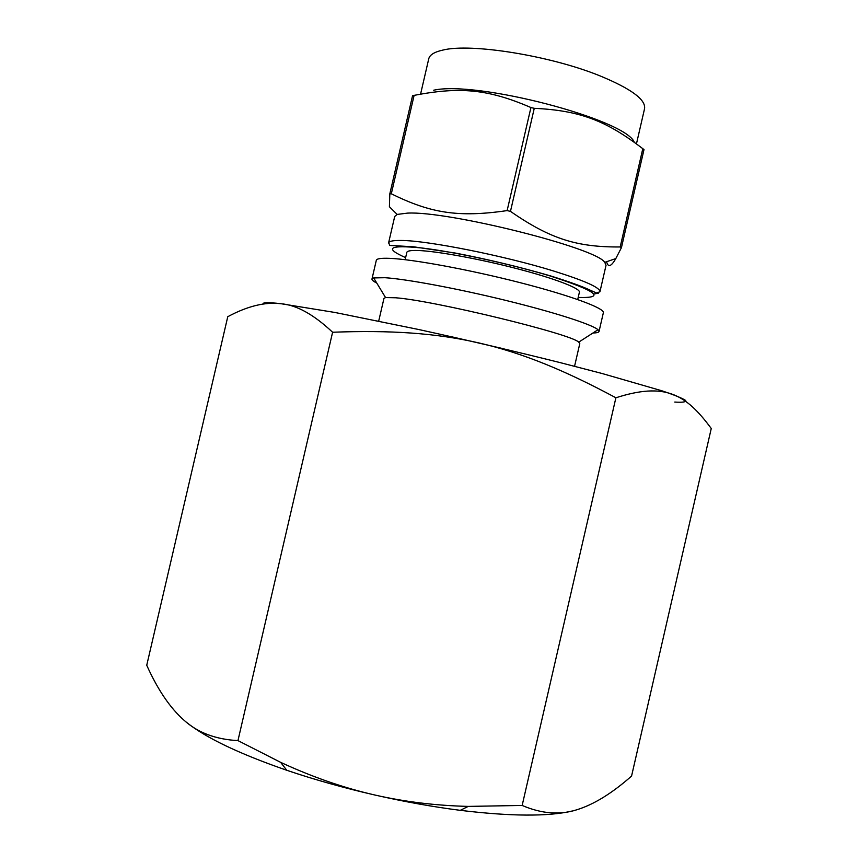 <?xml version="1.0" encoding="UTF-8"?>
<svg xmlns="http://www.w3.org/2000/svg" width="858" height="858" viewBox="0 0 858 858"><rect width="100%" height="100%" fill="white"/><g stroke="black" fill="none" stroke-linecap="round" stroke-linejoin="round"><path stroke-width="1.29" d="M606.284 261.819L606.617 261.829C608.118 267.707 611.186 266.623 615.808 258.58L621.428 247.672L644.004 149.571L642.803 148.681L620.184 246.975C577.284 247.222 550.686 239.243 510.467 211.368L534.266 108.323C580.373 110.521 606.381 120.849 642.803 148.681M414.114 95.367C459.684 86.615 487.966 88.964 530.93 107.54L507.132 210.596C458.204 217.75 430.405 213.106 391.312 193.79L414.114 95.367L412.58 95.613L389.822 193.844L389.403 206.735L397.157 214.425L394.701 216.484L388.577 242.943C388.996 241.173 393.189 240.347 401.179 240.465C427.241 240.433 504.343 255.738 553.742 271.053C584.791 280.748 600.192 287.644 599.946 291.741L596.621 293.007L589.875 290.047C582.882 286.658 569.68 281.917 550.268 275.826C519.004 266.784 487.226 259.17 454.912 252.981L413.813 246.825L396.385 245.796C386.207 245.281 390.98 245.774 388.577 242.943M599.946 291.741L606.048 265.272L604.74 262.344C596.514 248.005 448.562 210.8 407.507 213.116L397.157 214.425M391.312 193.79L389.822 193.844M621.428 247.672L620.184 246.975M510.467 211.368L507.132 210.596M534.266 108.323L530.93 107.54M592.942 333.001C596.75 332.925 598.787 332.411 599.045 331.445L603.356 312.741C604.879 308.312 570.667 295.581 519.851 282.593C469.133 269.594 412.484 259.191 389.425 258.333C381.07 258.011 376.694 258.676 376.308 260.328L371.975 279.022C371.793 280.008 373.402 281.36 376.791 283.097M599.045 331.445L598.015 329.729C592.117 324.496 554.6 312.355 506.027 300.461C457.496 288.556 406.52 279.086 384.942 277.702L373.659 277.928L371.975 279.022M574.56 366.291L579.793 343.597L578.71 342.16C571.868 334.105 433.365 300.397 395.484 297.769L385.564 297.576L383.966 298.391L378.71 321.074M501.876 348.38L451.887 336.84M634.276 142.213C625.493 119.412 476.63 80.405 433.676 90.219M577.713 299.539L579.407 292.203C580.587 288.427 554.633 278.421 516.591 268.565C478.614 258.708 435.81 250.976 417.599 250.482C410.778 250.3 407.196 250.933 406.842 252.37L405.148 259.695M674.763 402.059C682.56 402.552 686.207 402.027 685.703 400.482C682.571 398.326 674.635 395.098 661.915 390.798L602.155 373.52L561.014 362.837C514.746 351.254 467.235 340.133 418.447 329.461L334.834 312.451L280.845 303.689C268.222 302.252 262.301 302.381 263.084 304.064M711.261 428.507L631.563 776.072C611.893 793.425 593.564 804.675 576.576 809.845C559.738 815.229 541.602 813.77 522.157 805.447L468.254 806.402C435.789 805.598 404.74 801.822 375.118 795.076C343.736 787.923 312.237 777.005 280.62 762.333L237.956 740.604L332.604 332.239C447.661 327.96 514.768 343.543 615.894 397.769C664.478 382.26 685.349 393.372 711.261 428.507M615.894 397.769L522.157 805.447M237.956 740.604C215.658 739.414 197.683 732.625 184.041 720.248C170.141 708.011 157.7 689.682 146.739 665.261L227.767 316.699C247.436 306.124 265.09 301.801 280.727 303.721C296.235 304.826 313.535 314.328 332.604 332.239M571.836 811.089C547.887 816.655 510.703 816.398 460.274 810.338C433.011 806.863 404.622 801.78 375.118 795.076C343.833 787.912 314.393 779.643 286.786 770.28C238.867 753.656 205.362 737.601 186.261 722.125M636.464 143.822L644.562 108.655C645.935 99.657 631.123 88.749 600.139 75.933C550.707 55.727 471.139 42.975 442.975 50.054C434.416 51.941 429.665 54.858 428.743 58.827L420.581 94.09M593.8 294.069L598.487 293.114M578.195 297.458C606.274 298.262 596.814 291.066 549.806 275.868C510.96 264.082 454.204 251.759 421.61 247.951C389.157 244.798 383.826 248.016 405.62 257.625M604.74 262.344L615.808 258.58M578.71 342.16L598.015 329.729M385.564 297.576L373.659 277.928M286.786 770.28L280.62 762.333M460.274 810.338L468.254 806.402"/></g></svg>
